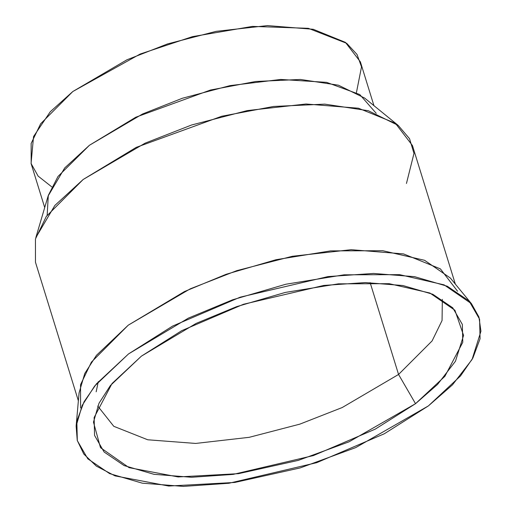 <?xml version="1.0" encoding="UTF-8"?>
<svg xmlns="http://www.w3.org/2000/svg" width="512" height="512" viewBox="0 0 512 512"><rect width="100%" height="100%" fill="white"/><g stroke="black" fill="none" stroke-linecap="round" stroke-linejoin="round"><path stroke-width="0.77" d="M428.384 405.914L460.506 375.962L472.87 358.042L480.07 338.765L479.597 319.219L469.12 301.05L447.296 286.246L414.579 276.672L373.478 273.446L328.006 276.582L240.179 297.178L172.634 326.061L128.518 353.933L96.403 383.885L84.032 401.805L76.832 421.082L77.312 440.627L87.789 458.803L109.613 473.606L142.33 483.181L183.424 486.4L228.902 483.264L316.723 462.669L384.275 433.786L428.384 405.914L355.718 447.603L300.205 467.91L234.784 482.451L168.71 486.042L115.072 475.885L96.333 466.106L83.782 454.016L77.254 440.416L76.128 426.093L82.182 405.414L94.624 386.067L128.518 353.933L188.41 318.106L232.666 299.776L285.894 284.224L344.026 274.822L399.629 274.656L444.096 284.864L471.482 303.712L478.95 317.05L480.934 331.232L472.064 359.494L452.474 384.851L428.384 405.914M415.526 403.686L375.2 429.165L313.44 455.571L233.152 474.4L191.578 477.267L154.01 474.323L124.096 465.568L104.141 452.032L94.56 435.424L94.125 417.555L112.019 383.546L141.382 356.16L181.709 330.682L243.462 304.275L323.757 285.446L365.331 282.579L402.899 285.523L432.813 294.278L452.762 307.814L462.342 324.429L462.778 342.298L444.89 376.307L415.526 403.686L437.549 384.429L455.456 361.248L463.571 335.405L454.925 310.246L429.888 293.018L389.235 283.686L338.4 283.834L285.254 292.435L236.595 306.656L196.134 323.405L141.382 356.16L110.387 385.542L99.021 403.226L93.478 422.131L100.48 447.661L129.088 467.654L178.125 476.941L238.534 473.658L298.342 460.365L349.088 441.798L415.526 403.686L398.56 374.458L342.189 407.546L299.834 424.141L249.235 437.312L195.667 443.437L147.718 439.776L113.779 426.31L97.728 406.061L113.779 426.31L147.718 439.776L195.667 443.437L249.235 437.312L299.834 424.141L342.189 407.546L398.56 374.458L415.526 403.686M96.173 391.782L98.285 381.67M442.342 299.386L442.061 320.518L432.083 340.934L398.56 374.458L432.083 340.934L442.061 320.518L442.342 299.386M370.131 282.618L398.56 374.458L370.131 282.618M51.75 186.861L38.112 176.09L31.066 163.482L33.549 136.538L50.259 111.763L72.819 91.52L140.166 54.035L192.461 36.646L252.435 26.4L308.333 28.32L346.72 43.328L357.018 54.451L361.517 66.886L356.435 92.544M373.939 105.651L360.39 61.875L345.414 42.362L313.229 29.286L267.456 25.6L216.128 31.354L167.571 43.917L126.906 59.808L72.819 91.52L40.614 123.808L31.149 143.475L31.162 163.789L44.71 207.565M47.168 215.2L48.294 195.43L58.01 176.454L89.453 145.254L142.579 113.984L182.4 98.246L230.035 85.619L280.73 79.443L326.605 82.362L359.757 94.541L376.23 113.338M398.227 125.427L364.602 98.048L338.451 85.197L300.461 79.456L255.725 81.485L210.477 90.029L135.789 117.216L89.453 145.254L64.698 167.955L48.115 196.013L35.846 237.6L54.829 205.478L83.174 179.482L136.23 147.373L221.747 116.25L273.555 106.464L324.781 104.134L368.288 110.714L398.227 125.427L409.555 138.707L413.978 153.434L406.458 183.456M455.347 284.122L412.448 145.542L395.302 123.194L358.451 108.224L306.035 104L247.27 110.586L191.667 124.973L145.101 143.168L83.174 179.482L46.298 216.448L35.456 238.97L35.469 262.234L78.368 400.813M80.57 407.923L80.557 384.659L91.398 362.138L128.269 325.165L190.202 288.858L236.762 270.662L292.365 256.275L351.136 249.69L403.552 253.914L440.403 268.883L457.549 291.226M471.482 303.712L450.317 278.01L424.602 260.307L382.842 250.726L330.63 250.88L276.045 259.712L226.061 274.317L184.506 291.526L128.269 325.165L96.435 355.341L84.755 373.51L79.066 392.928L76.128 426.093"/></g></svg>
